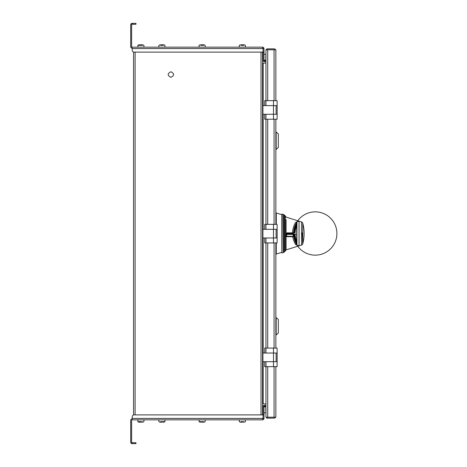 <?xml version="1.0" encoding="UTF-8"?>
<svg xmlns="http://www.w3.org/2000/svg" width="467" height="467" viewBox="0 0 467 467"><rect width="100%" height="100%" fill="white"/><g stroke="black" fill="none" stroke-linecap="round" stroke-linejoin="round"><path stroke-width="0.7" d="M262.921 108.291L262.547 108.291L262.547 60.506L262.547 63.092L265.951 63.092L262.547 63.092L263.166 63.092L263.166 105.612M263.166 361.697L263.166 403.908L262.547 403.908L262.547 406.488L263.049 406.383A1.226 1.226 -5.5 0 0 262.547 406.488A1.226 1.226 -5.5 0 1 263.049 406.383A1.226 1.226 -5.5 0 0 262.547 406.488L263.061 406.383M262.547 52.234L262.547 414.76M262.547 403.908L262.547 358.866L262.921 358.866M262.921 355.866L262.547 355.866L262.547 235L262.921 235M262.921 232L262.547 232L262.547 111.292L262.921 111.292M262.547 357.208C262.547 355.416 262.547 355.416 262.547 357.208M262.547 233.5C262.547 235.298 262.547 235.298 262.547 233.5C262.547 231.702 262.547 231.702 262.547 233.5M262.547 109.792C262.547 111.584 262.547 111.584 262.547 109.792C262.547 107.994 262.547 107.994 262.547 109.792M133.568 414.959L133.568 52.041M170.893 77.318C167.303 75.461 167.303 73.605 170.893 71.749C174.483 73.605 174.483 75.461 170.893 77.318A2.784 2.784 0 0 0 171.015 77.312M263.166 403.908L265.951 403.908M275.851 366.642L275.851 417.212L274.071 417.212L274.071 366.642M275.851 242.933L275.851 348.084M275.851 119.225L275.851 224.376M274.071 100.668L274.071 49.788L275.851 49.788L275.851 100.668M267.725 366.642L267.725 417.212L265.951 417.212L265.951 366.642L264.713 366.642L264.713 361.697M264.713 105.612L264.713 100.668L265.951 100.668L265.951 49.788L267.725 49.788L267.725 100.668M264.713 229.326L264.713 224.376L265.951 224.376L265.951 119.225L264.713 119.225L264.713 114.275M264.713 353.034L264.713 348.084L265.951 348.084L265.951 242.933L264.713 242.933L264.713 237.983M267.725 417.212L274.071 417.212M274.071 49.788L267.725 49.788M275.635 49.788A1.775 1.775 0 0 0 274.071 48.86L266.879 48.86L266.879 49.788M274.923 49.788L275.332 49.385M266.879 49.076A1.775 1.775 0 0 0 266.167 49.788M266.167 417.212A1.775 1.775 0 0 0 266.879 417.924M266.879 417.212L266.879 418.14L274.071 418.14A1.775 1.775 0 0 0 275.332 417.615L274.923 417.212M275.332 417.615A1.775 1.775 0 0 0 275.635 417.212M273.499 366.642L265.951 366.642L265.951 361.697L273.499 361.697L273.499 366.642L277.089 366.642L277.147 361.697L262.921 361.697L262.921 353.034L277.147 353.034L277.089 348.084L273.499 348.084L273.499 353.034L265.951 353.034L265.951 348.084L273.499 348.084M276.125 361.697L276.125 353.034M273.499 242.933L265.951 242.933L265.951 237.983L273.499 237.983L273.499 242.933L277.089 242.933L277.147 237.983L262.921 237.983L262.921 229.326L277.147 229.326L277.089 224.376L273.499 224.376L273.499 229.326L265.951 229.326L265.951 224.376L273.499 224.376M276.125 237.983L276.125 229.326M273.499 119.225L265.951 119.225L265.951 114.275L273.499 114.275L273.499 119.225L277.089 119.225L277.147 114.275L262.921 114.275L262.921 105.612L277.147 105.612L277.089 100.668L273.499 100.668L273.499 105.612L265.951 105.612L265.951 100.668L273.499 100.668M276.125 114.275L276.125 105.612M275.851 374.838L275.851 415.046M275.851 334.979L276.16 334.979L276.16 317.583L278.32 319.481L278.32 333.088L276.16 334.979M275.851 317.583L276.16 317.583M275.851 149.417L276.16 149.417L276.16 132.021L278.32 133.912L278.32 147.519L276.16 149.417M275.851 132.021L276.16 132.021M263.989 418.414L263.989 414.889L263.061 414.889L263.061 406.074L263.989 406.074L263.989 414.889L263.061 414.889L263.061 418.414L263.061 414.889L134.087 414.889A1.856 1.856 -5.5 0 0 132.231 416.745L132.231 418.414L262.565 418.414L262.565 419.833A1.424 1.424 -5.5 0 0 263.989 418.414L263.061 418.414L263.989 418.414M263.989 406.074L263.989 406.722A0.496 0.496 174.5 0 1 264.485 406.226L265.951 406.226M265.951 405.298L264.485 405.298A1.424 1.424 -5.5 0 0 263.219 406.074M262.565 418.414L263.061 418.414A0.496 0.496 174.5 0 1 262.565 418.905L262.565 418.911M131.367 443.434L132.114 442.722L132.114 443.65L131.367 443.434A1.424 1.424 -5.5 0 1 130.69 442.226L130.69 420.329A1.424 1.424 -5.5 0 1 132.114 418.905L132.231 419.833L262.565 419.833L132.114 419.833A0.496 0.496 174.5 0 0 131.618 420.329L131.618 432.372M163.625 419.833L137.864 419.833L137.864 421.648L142.283 421.648M160.222 419.833L199.1 419.833L164.956 419.833L164.956 421.648L163.316 421.648M244.037 419.833L199.1 419.833L199.1 421.648L203.519 421.648M240.633 419.833L132.231 419.833M203.828 419.833L200.431 419.833M142.593 419.833L139.189 419.833M131.852 442.646A0.496 0.496 174.5 0 1 131.618 442.226L131.618 420.329M132.114 442.722L135.961 442.722L135.961 443.65L132.114 443.65M131.618 428.969L131.618 435.769L131.618 428.969M265.951 60.774L264.485 60.774A0.496 0.496 9.2 0 1 263.989 60.278L263.989 60.926L263.061 60.926L263.061 48.586L263.061 52.111L134.087 52.111A1.856 1.856 -170.8 0 1 132.231 50.255L132.114 47.167A0.496 0.496 9.2 0 1 131.618 46.671L131.618 24.774A0.496 0.496 9.2 0 1 131.852 24.354L131.367 23.566L132.114 23.35L135.961 23.35L135.961 24.278L132.114 24.278L132.114 23.35M262.565 48.095A0.496 0.496 9.2 0 1 263.061 48.586L262.565 48.586L262.565 47.167L132.231 47.167L262.565 47.167L262.565 48.586L262.565 47.167A1.424 1.424 -170.8 0 1 263.989 48.586L263.989 60.926M263.989 58.912L263.989 55.515M262.565 48.586L132.231 48.586L132.114 48.095A1.424 1.424 -170.8 0 1 130.69 46.671L130.69 24.774A1.424 1.424 -170.8 0 1 131.367 23.566M263.049 52.111L263.049 60.617A1.226 1.226 9.2 0 1 262.547 60.506A1.226 1.226 9.2 0 0 263.049 60.617L263.061 60.617M263.989 48.586L263.061 48.586L263.989 48.586M263.989 52.111L263.061 52.111L263.989 52.111M263.219 60.926A1.424 1.424 -170.8 0 0 264.485 61.702L265.951 61.702M131.618 46.671L131.618 34.628M131.618 38.031L131.618 31.231L131.618 38.031M265.805 411.176L265.805 408.397M263.989 409.787L263.989 406.757L263.989 409.787M241.48 422.186L240.943 422.186L241.48 422.186M242.338 422.186L240.231 422.186L242.338 422.186M243.19 422.186L243.727 422.186L243.19 422.186M240.943 421.648L243.727 421.648M201.271 422.186L200.74 422.186L201.271 422.186M202.129 422.186L204.231 422.186L202.129 422.186M202.987 422.186L203.519 422.186L202.987 422.186M200.74 421.648L199.1 421.648L200.028 422.186L199.1 421.648M161.068 422.186L160.531 422.186L161.068 422.186M161.926 422.186L159.819 422.186L161.926 422.186M162.779 422.186L163.316 422.186L162.779 422.186M160.531 421.648L164.956 421.648L164.028 422.186L164.956 421.648L164.956 419.833M140.036 422.186L139.499 422.186L140.036 422.186M140.894 422.186L138.792 422.186L140.894 422.186M141.752 422.186L142.283 422.186L141.752 422.186M139.499 421.648L137.864 421.648L138.792 422.186L137.864 421.648M143.924 419.833L143.924 421.648L142.995 422.186L143.924 421.648L143.924 419.833L143.924 421.648L142.995 422.186L143.924 421.648L143.924 419.833L143.924 421.648L142.995 422.186L143.924 421.648L143.924 419.833L143.924 421.648L142.995 422.186L143.924 421.648L143.924 419.833L158.891 419.833L158.891 421.648L159.819 422.186L158.891 421.648M205.159 419.833L205.159 421.648L204.231 422.186L205.159 421.648L205.159 419.833L239.302 419.833L239.302 421.648L240.231 422.186L239.302 421.648M245.368 421.648L244.439 422.186L245.368 421.648L245.368 419.833L245.368 421.648M265.805 412.816L263.989 412.816L265.805 412.816M265.805 58.603L265.805 55.824M240.943 44.814L244.439 44.814L240.943 44.814M243.727 45.352L240.943 45.352M142.283 45.352L137.864 45.352L137.864 47.167L132.231 47.167L262.565 47.167L245.368 47.167L245.368 45.352L244.439 44.814L245.368 45.352L245.368 47.167M200.74 44.814L204.231 44.814L200.74 44.814M203.519 45.352L200.74 45.352M160.531 44.814L164.028 44.814L160.531 44.814M163.316 45.352L160.531 45.352M139.499 44.814L142.995 44.814L139.499 44.814M137.864 45.352L138.792 44.814L137.864 45.352L138.792 44.814L137.864 45.352L138.792 44.814L137.864 45.352L138.792 44.814L137.864 45.352L139.499 45.352M143.924 45.352L142.995 44.814L143.924 45.352L143.924 47.167L143.924 45.352L142.995 44.814L143.924 45.352L143.924 47.167L143.924 45.352L142.995 44.814L143.924 45.352L143.924 47.167L143.924 45.352L142.995 44.814L143.924 45.352L143.924 47.167L143.924 45.352M164.956 45.352L164.028 44.814L164.956 45.352L164.956 47.167L164.956 45.352M158.891 45.352L159.819 44.814L158.891 45.352L158.891 47.167L143.924 47.167M205.159 45.352L204.231 44.814L205.159 45.352L205.159 47.167L205.159 45.352M199.1 45.352L200.028 44.814L199.1 45.352L199.1 47.167L164.956 47.167M239.302 45.352L240.231 44.814L239.302 45.352L239.302 47.167L205.159 47.167M263.989 54.184L265.951 54.435L263.989 54.184M303.789 228.398L303.784 228.398A40.209 40.209 0 0 0 302.785 223.249A1.856 1.856 -133.7 0 0 301.548 221.953L299.061 221.171L295.909 222.204C294.146 224.306 292.99 227.861 292.447 232.858L292.523 232.858M289.464 234.095L293.609 234.095L287.018 234.095L293.609 234.095L293.603 233.786L286.376 233.786L287.018 234.095L286.399 234.095M294.228 234.095L296.679 234.095M286.283 234.095L286.137 236.693L292.692 236.693C293.51 240.441 294.584 243.138 295.909 244.796L299.061 245.829L301.548 245.047A1.856 1.856 -46.3 0 0 302.785 243.751A40.209 40.209 0 0 0 302.785 223.249A1.856 1.856 -68.4 0 0 301.548 221.953L301.548 245.047A1.856 1.856 -111.6 0 0 302.785 243.751L302.785 223.238M288.799 232.858L287.018 232.858L286.376 233.167L286.376 233.786M299.055 245.829L286.108 249.874L285.244 250.954L285.244 216.046A1.238 1.238 98 0 0 286.108 217.126L299.055 221.171A1.856 1.856 77.9 0 0 296.936 221.953A21.651 21.651 0 0 0 296.936 245.047A1.856 1.856 102.1 0 0 299.061 245.829L299.061 221.171M296.743 244.731L296.965 245.093M297.316 245.479L298.104 245.864M295.909 222.204L296.936 221.953L296.936 245.047L295.909 244.796M292.692 236.693L293.848 236.751M294.117 238.193L294.467 239.553M295.278 241.859L295.699 242.793M296.154 243.698L296.527 244.364M296.936 221.959L296.697 222.339M296.446 222.771L296.014 223.57M295.261 225.187L295.045 225.724M294.543 227.19L294.42 227.592M294.093 228.9L293.994 229.396M293.906 229.892L293.825 230.383M293.761 230.879L293.708 231.369M293.661 231.865L293.632 232.362M286.376 233.167L293.603 233.167L293.603 233.786L293.609 232.858L289.423 232.858M294.811 240.645L294.981 241.112M295.162 241.573L295.354 242.029M295.961 243.33L296.171 243.733M296.387 244.124L296.598 244.486M296.808 222.164L296.58 222.537M296.551 222.59L296.352 222.934M296.125 223.354L295.903 223.792M295.459 224.72L295.255 225.199M295.056 225.695L294.87 226.197M296.808 244.836A21.651 21.651 0 0 0 334.29 243.809A21.651 21.651 0 0 0 314.659 211.86A21.651 21.651 0 0 0 296.808 244.836A21.651 21.651 0 0 0 334.29 243.809A21.651 21.651 0 0 0 314.659 211.86A21.651 21.651 0 0 0 296.808 244.836A21.651 21.651 0 0 0 334.29 243.809A21.651 21.651 0 0 0 314.659 211.86A21.651 21.651 0 0 0 296.808 244.836M292.447 232.858L293.609 232.858M298.506 221.089L298.215 221.113M298.092 221.136L297.333 221.51M303.789 238.602A40.209 40.209 0 0 1 302.785 243.751L302.785 243.762M296.662 232.881A18.598 18.598 -140 0 1 296.679 232.531L296.679 225.759A20.122 20.122 0 0 0 295.138 232.881L293.615 232.881A21.64 21.64 0 0 1 296.679 222.385L296.679 222.8A21.435 21.435 0 0 0 293.825 232.881L295.138 232.881M295.138 234.119L296.662 234.119A18.598 18.598 -0 0 0 296.679 234.469L296.679 241.241A20.122 20.122 0 0 1 295.138 234.119L296.679 234.119M296.679 224.656A20.571 20.571 0 0 0 294.689 232.881L294.035 232.881A21.219 21.219 0 0 1 296.679 223.232L296.679 224.656M294.689 234.119A20.571 20.571 180 0 0 296.679 242.344L296.679 243.768A21.219 21.219 -0 0 1 294.035 234.119L294.689 234.119L294.035 234.119M296.679 244.609C294.659 241.69 293.393 235.555 293.615 234.119L293.825 234.119A21.435 21.435 180 0 0 296.679 244.2L296.679 244.609M294.035 232.881L294.689 232.881M275.851 254.106L281.846 252.367L281.846 214.236L281.846 252.764L281.846 214.236M287.17 236.588L286.172 236.279L286.72 236.279L286.72 234.422L293.177 234.422L293.177 236.279L286.72 236.279A0.309 0.292 -90 0 0 287.012 236.588L285.874 236.279M293.778 236.279L287.012 236.588L294.274 236.588M293.825 236.588L287.117 236.588L287.748 236.279M287.117 234.113L286.183 234.113L287.117 234.113M285.874 234.422L286.411 234.113L293.62 234.422M293.177 234.113L287.012 234.113A0.309 0.292 90 0 0 286.72 234.422L286.277 234.422M275.851 212.894L282.086 214.709M276.283 254.106L276.283 242.933M276.283 224.376L276.283 212.894M135.115 52.111L135.115 414.889M261.006 414.889L261.006 52.111M263.166 114.275L263.166 229.326M263.166 237.983L263.166 353.034M267.725 119.225L267.725 224.376M274.071 224.376L274.071 119.225M274.071 348.084L274.071 242.933M267.725 242.933L267.725 348.084M273.499 353.034L273.499 361.697M273.499 229.326L273.499 237.983M273.499 105.612L273.499 114.275M263.049 414.889L263.049 414.731A1.226 0.339 180 0 0 262.022 414.889M263.061 414.731L263.049 409.074A1.226 0.339 180 0 0 262.547 409.104M263.061 409.074L263.049 406.383M263.061 52.269L263.049 52.269A1.226 0.339 180 0 1 262.022 52.111M263.061 57.926L263.049 57.926A1.226 0.339 180 0 1 262.547 57.896M132.231 47.167L262.565 47.167M286.108 249.874L286.108 219.449M285.244 250.954L284.835 251.649L284.835 215.351L284.018 214.797L284.018 252.203L283.212 252.589L283.212 214.411L282.086 214.061L281.846 252.367M286.283 234.142A0.309 0.292 90 0 1 286.411 234.113L287.012 234.113M291.612 236.588L293.457 236.279L287.427 236.279M277.147 353.034L277.147 361.697M277.147 229.326L277.147 237.983M277.147 105.612L277.147 114.275M262.565 419.833L245.368 419.833M263.989 406.757L265.951 407.008M265.951 59.992L263.989 60.243M286.108 217.126L284.835 215.351M302.248 232.881L302.704 244.002M284.835 251.649L284.018 252.203M283.212 252.589L282.086 252.939M282.086 214.061L281.846 214.633M284.018 214.797L283.212 214.411"/></g></svg>
